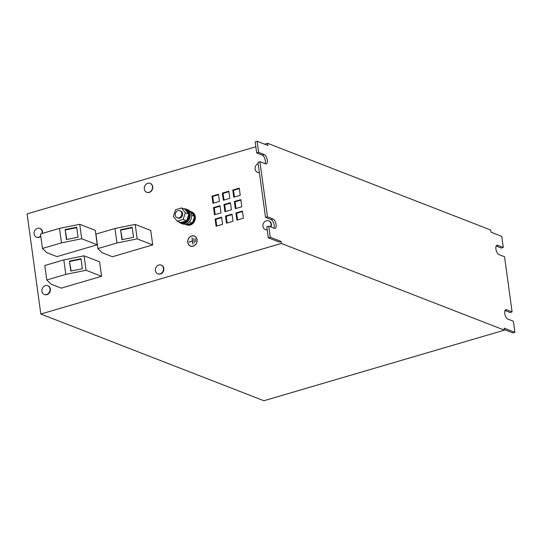 <?xml version="1.0" encoding="UTF-8"?>
<svg xmlns="http://www.w3.org/2000/svg" width="542" height="542" viewBox="0 0 542 542"><rect width="100%" height="100%" fill="white"/><g stroke="black" fill="none" stroke-linecap="round" stroke-linejoin="round"><path stroke-width="0.81" d="M146.794 192.302A4.756 4.038 -68.8 0 0 146.909 192.349A4.756 4.038 -68.8 0 0 150.33 191.929A4.756 4.038 -68.8 0 0 152.769 187.41A4.756 4.038 -68.8 0 0 150.351 183.474A4.756 4.038 -68.8 0 0 150.242 183.433M144.633 190.201A4.756 4.038 -68.8 0 0 146.686 192.261A4.756 4.038 -68.8 0 0 150.107 191.848A4.756 4.038 -68.8 0 0 152.18 185.445A4.756 4.038 -68.8 0 0 150.127 183.392A4.756 4.038 -68.8 0 0 146.706 183.806A4.756 4.038 -68.8 0 0 144.633 190.201M179.036 217.83A3.774 3.205 111.2 0 1 177.173 217.769A3.774 3.205 111.2 0 1 175.29 214.137A3.774 3.205 111.2 0 1 178.054 210.669A3.774 3.205 111.2 0 1 179.91 210.73A3.774 3.205 111.2 0 1 181.8 214.354A3.774 3.205 111.2 0 1 179.036 217.83M177.173 217.769L177.993 218.087A3.774 3.205 -68.8 0 0 179.849 218.148A3.774 3.205 -68.8 0 0 182.613 214.673A3.774 3.205 -68.8 0 0 180.73 211.048L179.91 210.73M186.394 224.754L186.807 224.916A6.951 5.901 -68.8 0 0 190.228 225.032A6.951 5.901 -68.8 0 0 195.31 218.636A6.951 5.901 -68.8 0 0 191.841 211.963L191.096 211.671A6.951 5.901 -68.8 0 0 190.831 211.576L194.585 216.387L192.369 222.999L186.414 224.747A6.951 5.901 -68.8 0 0 189.483 224.74A6.951 5.901 -68.8 0 0 192.315 223.013M180.662 222.532L181.082 222.687A6.951 5.901 -68.8 0 0 184.504 222.803A6.951 5.901 -68.8 0 0 189.585 216.414A6.951 5.901 -68.8 0 0 186.116 209.74L185.371 209.449A6.951 5.901 -68.8 0 0 185.107 209.354L188.86 214.165L186.644 220.777L180.689 222.525A6.951 5.901 -68.8 0 0 183.758 222.518A6.951 5.901 -68.8 0 0 186.59 220.79M183.813 208.826A7.554 6.416 111.2 0 1 186.333 209.178L187.823 209.754A7.554 6.416 111.2 0 1 191.597 217.01A7.554 6.416 111.2 0 1 186.069 223.954A7.554 6.416 111.2 0 1 182.349 223.832L180.865 223.257A7.554 6.416 111.2 0 1 178.765 221.807M186.333 209.178A7.554 6.416 111.2 0 1 190.107 216.434A7.554 6.416 111.2 0 1 184.578 223.379A7.554 6.416 111.2 0 1 180.865 223.257M187.776 242.437A5.4 4.587 -68.8 0 0 190.466 246.109A5.4 4.587 -68.8 0 0 195.255 244.93A5.4 4.587 -68.8 0 0 197.071 239.713A5.4 4.587 -68.8 0 0 194.382 236.041A5.4 4.587 -68.8 0 0 189.598 237.22A5.4 4.587 -68.8 0 0 187.776 242.437M189.063 245.018A5.4 4.587 -68.8 0 0 190.581 246.149M196.008 237.22A5.284 4.492 -68.8 0 0 194.564 236.237A5.284 4.492 -68.8 0 0 194.449 236.19M196.976 239.74A5.284 4.492 -68.8 0 0 194.341 236.149A5.284 4.492 -68.8 0 0 189.653 237.301A5.284 4.492 -68.8 0 0 187.878 242.41A5.284 4.492 -68.8 0 0 190.506 246A5.284 4.492 -68.8 0 0 195.195 244.848A5.284 4.492 -68.8 0 0 196.976 239.74M40.752 235.919A4.682 3.977 111.2 0 1 36.429 237.125A4.682 3.977 111.2 0 1 34.092 233.941A4.682 3.977 111.2 0 1 35.67 229.415A4.682 3.977 111.2 0 1 39.817 228.392A4.682 3.977 111.2 0 1 42.154 231.576A4.682 3.977 111.2 0 1 42.046 233.514M40 228.473A4.682 3.977 111.2 0 1 40.189 228.541A4.682 3.977 111.2 0 1 42.527 231.719A4.682 3.977 111.2 0 1 42.472 233.392M40.813 236.373A4.682 3.977 111.2 0 1 36.795 237.267A4.682 3.977 111.2 0 1 36.612 237.186M41.944 291.244A4.682 3.977 111.2 0 1 43.523 286.718A4.682 3.977 111.2 0 1 47.669 285.702A4.682 3.977 111.2 0 1 49.999 288.879A4.682 3.977 111.2 0 1 48.428 293.405A4.682 3.977 111.2 0 1 44.275 294.428A4.682 3.977 111.2 0 1 41.944 291.244M47.852 285.776A4.682 3.977 111.2 0 1 48.042 285.844A4.682 3.977 111.2 0 1 50.372 289.022A4.682 3.977 111.2 0 1 48.794 293.554A4.682 3.977 111.2 0 1 44.647 294.57A4.682 3.977 111.2 0 1 44.464 294.496M155.412 270.607A4.682 3.977 111.2 0 1 156.99 266.081A4.682 3.977 111.2 0 1 161.143 265.065A4.682 3.977 111.2 0 1 163.474 268.243A4.682 3.977 111.2 0 1 161.895 272.768A4.682 3.977 111.2 0 1 157.749 273.791A4.682 3.977 111.2 0 1 155.412 270.607M161.326 265.14A4.682 3.977 111.2 0 1 161.509 265.207A4.682 3.977 111.2 0 1 163.847 268.392A4.682 3.977 111.2 0 1 162.268 272.917A4.682 3.977 111.2 0 1 158.122 273.934A4.682 3.977 111.2 0 1 157.939 273.859M259.361 172.424A4.682 3.977 111.2 0 1 257.436 172.261A4.682 3.977 111.2 0 1 255.099 169.077A4.682 3.977 111.2 0 1 258.148 163.582M259.388 172.62A4.682 3.977 111.2 0 1 257.802 172.403A4.682 3.977 111.2 0 1 257.619 172.322M268.859 220.912A4.682 3.977 111.2 0 1 269.049 220.98A4.682 3.977 111.2 0 1 271.379 224.158A4.682 3.977 111.2 0 1 270.966 227.01M267.24 229.923A4.682 3.977 111.2 0 1 265.655 229.706A4.682 3.977 111.2 0 1 265.472 229.632M267.213 229.733A4.682 3.977 111.2 0 1 265.282 229.564A4.682 3.977 111.2 0 1 262.951 226.38A4.682 3.977 111.2 0 1 264.53 221.854A4.682 3.977 111.2 0 1 268.676 220.838A4.682 3.977 111.2 0 1 271.007 224.015A4.682 3.977 111.2 0 1 270.594 226.861M268.317 237.823L279.103 242.01L281.054 241.441L270.268 237.247L268.751 226.15L266.8 226.719L268.317 237.823L270.268 237.247M273.913 228.155A4.912 2.168 -106.4 0 0 273.717 223.29A4.912 2.168 -106.4 0 0 271.102 219.578L265.526 217.41L267.47 216.834L259.916 161.679L265.492 163.847A4.912 2.168 73.6 0 0 266.237 163.901A4.912 2.168 73.6 0 0 267.138 159.355A4.912 2.168 73.6 0 0 264.218 154.538L258.642 152.37L257.118 141.266L267.904 145.452L267.606 143.305L490.673 230.011L490.971 232.159L501.75 236.346L503.274 247.45L497.698 245.282A4.912 2.168 73.6 0 0 496.953 245.228A4.912 2.168 73.6 0 0 496.052 249.774A4.912 2.168 73.6 0 0 498.972 254.598L504.548 256.766L512.102 311.921L506.526 309.753A4.912 2.168 73.6 0 0 505.781 309.699A4.912 2.168 73.6 0 0 504.887 314.238A4.912 2.168 73.6 0 0 507.8 319.062L513.382 321.23L514.9 332.334L512.949 332.903L504.311 329.55M40.819 314.035L281.325 243.446L504.392 330.146L263.886 400.734L40.819 314.035L27.1 213.894L255.844 146.76M264.625 144.179L267.606 143.305M281.325 243.446L281.054 241.441M97.926 248.561L95.948 234.09L114.965 228.507L135.209 224.402L150.737 230.438L152.715 244.903L112.418 256.732L102.153 252.741L97.926 248.561L116.95 242.979L137.194 238.873L152.715 244.903M46.781 279.963L44.803 265.492L63.827 259.909L84.064 255.804L99.593 261.84L101.578 276.305L61.273 288.134L51.009 284.143L46.781 279.963L65.806 274.381L86.049 270.275L101.578 276.305M42.466 248.446L40.487 233.975L59.505 228.392L79.749 224.286L95.277 230.323L97.255 244.788L56.957 256.617L46.693 252.626L42.466 248.446L61.49 242.863L81.727 238.758L97.255 244.788M239.266 188.135L240.248 195.296L233.744 197.207L232.762 190.046L239.266 188.135M220.032 205.703L221.014 212.864L214.517 214.774L213.534 207.606L220.032 205.703M242.403 211.055L243.385 218.223L236.888 220.127L235.905 212.965L242.403 211.055M228.866 191.19L229.849 198.352L223.345 200.255L222.362 193.094L228.866 191.19M218.467 194.239L219.449 201.4L212.945 203.311L211.963 196.15L218.467 194.239M230.438 202.647L231.414 209.808L224.916 211.719L223.934 204.558L230.438 202.647M240.838 199.598L241.813 206.759L235.316 208.67L234.334 201.502L240.838 199.598M221.603 217.159L222.586 224.327L216.089 226.231L215.106 219.07L221.603 217.159M232.003 214.11L232.985 221.272L226.488 223.182L225.506 216.014L232.003 214.11M504.392 330.146L504.121 328.14L514.9 332.334M265.526 217.41L257.965 162.254L259.916 161.679M257.118 141.266L255.174 141.835L256.691 152.939L262.267 155.107A4.912 2.168 -106.4 0 1 264.882 158.82A4.912 2.168 -106.4 0 1 265.079 163.684M504.988 310.485L510.151 312.49L512.102 311.921M268.751 226.15L274.327 228.317A4.912 2.168 73.6 0 0 275.072 228.372A4.912 2.168 73.6 0 0 275.966 223.826A4.912 2.168 73.6 0 0 273.053 219.002L267.47 216.834M496.16 246.014L501.323 248.026L503.274 247.45M256.691 152.939L258.642 152.37M190.621 246.041A5.284 4.492 -68.8 0 0 190.73 246.088A5.284 4.492 -68.8 0 0 192.464 246.339M194.49 236.088A5.4 4.587 -68.8 0 0 192.606 235.899M194.28 242.769L193.69 238.466L194.28 242.769M189.158 241.922L192.342 241.21L192.966 244.273L192.078 237.823L192.315 240.994L189.395 242.078M195.547 241.651L195.35 238.724L195.547 241.651M192.315 240.994L189.382 242.01M185.107 209.354L181.577 207.959L175.574 209.72L173.359 216.333L177.146 221.177L180.689 222.525M177.146 221.177L183.149 219.415L186.644 220.777M181.577 207.959L185.364 212.803L188.86 214.165M185.364 212.803L183.149 219.415M188.826 214.124A6.951 5.901 -68.8 0 0 185.371 209.449M186.658 220.723A6.951 5.901 -68.8 0 0 188.84 214.219M184.869 224.185L186.414 224.747M189.382 221.841L192.369 222.999M191.624 215.235L194.585 216.387M189.917 211.197L190.831 211.576M194.551 216.346A6.951 5.901 -68.8 0 0 191.096 211.671M192.383 222.945A6.951 5.901 -68.8 0 0 194.564 216.441M114.965 228.507L116.95 242.979M120.588 229.679L121.95 239.666L133.528 237.321L132.16 227.335L120.588 229.679L122.275 239.605M135.209 224.402L137.194 238.873M63.827 259.909L65.806 274.381M69.444 261.081L70.812 271.068L82.384 268.724L81.015 258.737L69.444 261.081L71.131 271.007M84.064 255.804L86.049 270.275M59.505 228.392L61.49 242.863M65.128 229.564L66.49 239.55L78.068 237.206L76.7 227.22L65.128 229.564L66.815 239.489M79.749 224.286L81.727 238.758M76.761 227.66L65.507 229.943M81.076 259.178L69.823 261.461M132.221 227.775L120.968 230.059M234.422 197.01L233.507 190.33L239.334 188.623M233.507 190.33L232.762 190.046M215.194 214.571L214.28 207.898L220.099 206.19M214.28 207.898L213.534 207.606M237.565 219.93L236.651 213.257L242.47 211.543M236.651 213.257L235.905 212.965M224.022 200.059L223.108 193.386L228.934 191.678M223.108 193.386L222.362 193.094M213.623 203.114L212.708 196.434L218.534 194.727M212.708 196.434L211.963 196.15M225.594 211.522L224.679 204.842L230.499 203.135M224.679 204.842L223.934 204.558M235.994 208.467L235.079 201.793L240.899 200.086M235.079 201.793L234.334 201.502M216.759 226.034L215.845 219.361L221.671 217.647M215.845 219.361L215.106 219.07M227.166 222.979L226.251 216.305L232.071 214.598M226.251 216.305L225.506 216.014M497.698 245.282L496.357 245.675M506.526 309.753L505.185 310.146M262.267 155.107L264.218 154.538M271.102 219.578L273.053 219.002M36.795 237.267L36.429 237.125M44.647 294.57L44.275 294.428M158.122 273.934L157.749 273.791M257.802 172.403L257.436 172.261M265.655 229.706L265.282 229.564M269.049 220.98L268.676 220.838M161.509 265.207L161.143 265.065M48.042 285.844L47.669 285.702M40.189 228.541L39.817 228.392"/></g></svg>
